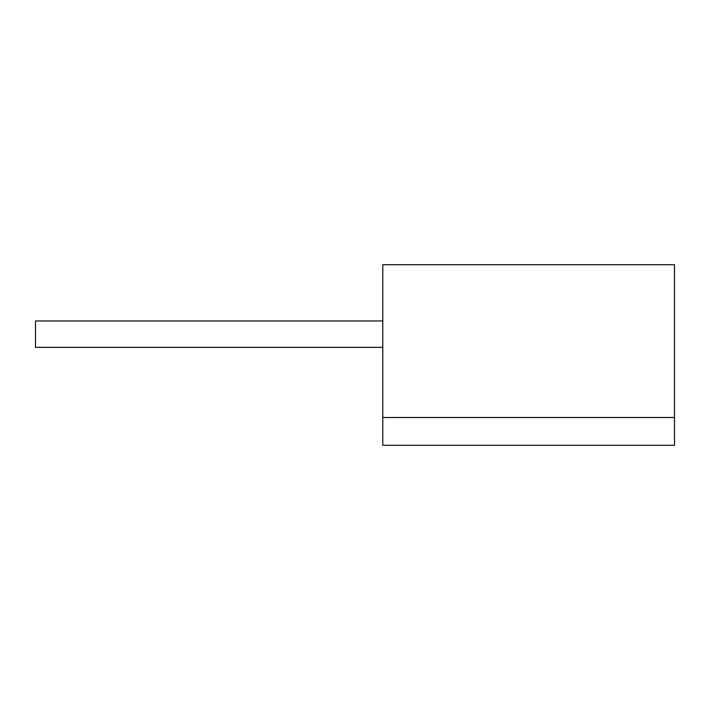 <?xml version="1.0" encoding="UTF-8"?>
<svg xmlns="http://www.w3.org/2000/svg" width="710" height="710" viewBox="0 0 710 710"><rect width="100%" height="100%" fill="white"/><g stroke="black" fill="none" stroke-linecap="round" stroke-linejoin="round"><path stroke-width="1.06" d="M382.779 445.294L674.5 445.294L674.5 264.706L382.779 264.706L382.779 445.294M382.779 347.359L35.5 347.359L35.5 320.964L382.779 320.964M382.779 417.507L674.5 417.507"/></g></svg>
